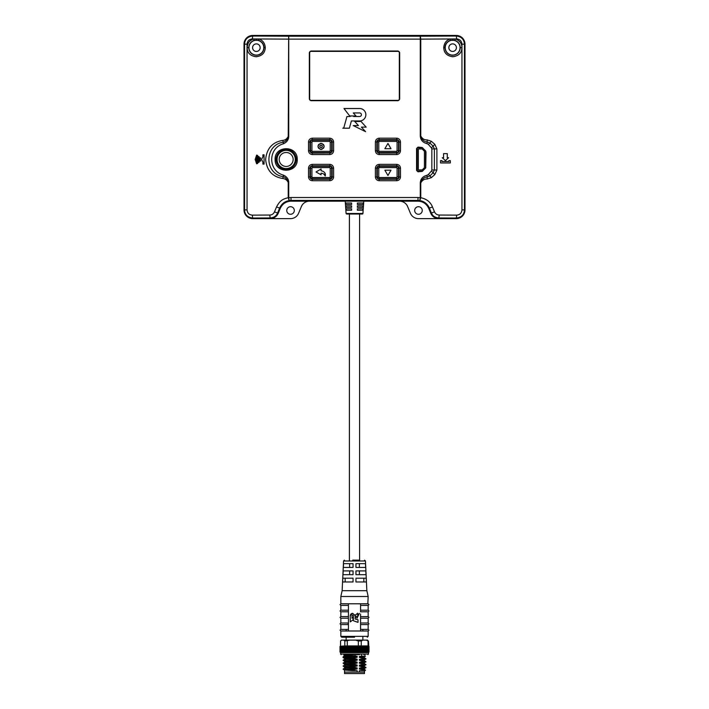 <?xml version="1.0" encoding="UTF-8"?>
<svg xmlns="http://www.w3.org/2000/svg" width="709" height="709" viewBox="0 0 709 709"><rect width="100%" height="100%" fill="white"/><g stroke="black" fill="none" stroke-linecap="round" stroke-linejoin="round"><path stroke-width="1.06" d="M418.47 214.269A3.775 3.775 0 0 1 414.685 210.484A3.775 3.775 0 0 1 418.47 206.709A3.775 3.775 0 0 1 422.245 210.484A3.775 3.775 0 0 1 418.47 214.269M290.53 214.269A3.775 3.775 0 0 1 286.755 210.484A3.775 3.775 0 0 1 290.53 206.709A3.775 3.775 0 0 1 294.315 210.484A3.775 3.775 0 0 1 290.53 214.269M452.634 51.438A3.775 3.775 0 0 1 448.85 47.663A3.775 3.775 0 0 1 452.634 43.878A3.775 3.775 0 0 1 456.41 47.663A3.775 3.775 0 0 1 452.634 51.438M256.366 51.438A3.775 3.775 0 0 1 252.59 47.663A3.775 3.775 0 0 1 256.366 43.878A3.775 3.775 0 0 1 260.15 47.663A3.775 3.775 0 0 1 256.366 51.438M452.634 55.08A7.418 7.418 0 0 1 445.217 47.663A7.418 7.418 0 0 1 452.634 40.245A7.418 7.418 0 0 1 460.044 47.663A7.418 7.418 0 0 1 452.634 55.08M256.366 55.08A7.418 7.418 0 0 1 248.956 47.663A7.418 7.418 0 0 1 256.366 40.245A7.418 7.418 0 0 1 263.783 47.663A7.418 7.418 0 0 1 256.366 55.08M309.434 201.179A8.721 8.721 0 0 0 301.378 206.549L298.586 213.258A8.721 8.721 0 0 1 290.53 218.629L252.732 218.629A8.721 8.721 0 0 1 244.011 209.908L244.011 44.171A8.721 8.721 0 0 1 252.732 35.45L456.268 35.45A8.721 8.721 0 0 1 464.989 44.171L464.989 209.908A8.721 8.721 0 0 1 456.268 218.629L418.47 218.629A8.721 8.721 0 0 1 410.414 213.258L407.622 206.549A8.721 8.721 0 0 0 399.566 201.179M361.404 201.179L417.982 201.179A11.628 11.628 0 0 1 428.715 208.34L430.771 213.258A8.721 8.721 0 0 0 438.818 218.629L456.268 218.629C461.559 218.106 464.466 215.199 464.989 209.908L464.989 44.171C464.466 38.871 461.559 35.964 456.268 35.45L252.732 35.45C247.441 35.964 244.534 38.871 244.011 44.171L244.011 209.908C244.534 215.199 247.441 218.106 252.732 218.629L270.182 218.629A8.721 8.721 0 0 0 278.229 213.258L280.285 208.34A11.628 11.628 0 0 1 291.018 201.179L347.596 201.179M422.537 171.091L417.158 171.091L417.158 147.827L422.537 147.827M425.586 150.884L425.586 168.033M418.319 169.921L418.319 148.987L422.201 148.987L424.425 151.221L424.425 167.696L422.201 169.921L418.319 169.921M297.239 159.454C297.877 173.475 274.977 173.9 275.11 159.862L275.101 159.454C274.463 145.434 297.363 145.017 297.231 159.055L297.239 159.454M286.17 152.479A6.975 6.975 0 0 1 293.145 159.64A6.975 6.975 0 0 1 286.17 166.438A6.975 6.975 0 0 1 279.195 159.277A6.975 6.975 0 0 1 286.17 152.479M356.955 116.506L359.631 116.506A1.781 1.781 0 0 0 361.413 114.725A1.781 1.781 0 0 0 359.64 112.953L353.277 112.953L356.024 115.975L349.697 115.975L343.989 108.512L359.64 108.512A6.213 6.213 0 0 1 365.853 114.725A6.213 6.213 0 0 1 359.64 120.947L359.72 120.947M256.295 159.454L257.677 155.475L256.658 155.111L255.151 159.454L256.649 163.806L257.677 163.442L256.295 159.454M256.649 155.111L257.677 155.475L256.649 155.111L255.143 159.454L256.658 163.806L257.677 163.442L256.658 163.806M258.236 159.454L259.175 156.742L258.289 156.423L257.234 159.454L258.28 162.494L259.184 162.175L258.236 159.454M258.28 156.423L259.175 156.742L258.28 156.423L257.234 159.454L258.289 162.494L259.184 162.175L258.28 162.494L259.175 162.175M260.185 159.454L260.682 158.01L259.919 157.735L259.326 159.454L259.911 161.182L260.682 160.908L260.185 159.454M259.919 157.735L260.682 158.01L259.911 157.735L259.317 159.454L259.919 161.182L260.69 160.908L259.919 161.182M264.067 154.801L262.915 154.801L262.915 156.937L261.479 159.454L262.915 161.98L262.915 164.107L264.067 164.107L264.067 154.801L262.915 154.801L262.915 156.937L261.479 159.454L262.915 161.98L262.915 164.107L264.067 164.107M252.307 38.942L252.732 36.035C247.521 36.673 244.8 39.385 244.57 44.171L247.051 44.171C247.379 40.98 249.125 39.234 252.307 38.942L258.829 38.968L258.608 40.36C262.002 41.592 263.81 44.029 264.023 47.663C263.553 52.324 261.001 54.868 256.366 55.293C251.766 54.85 249.231 52.306 248.762 47.663C248.983 43.993 250.809 41.556 254.247 40.342L258.608 40.36M244.011 209.908L244.57 209.908C244.818 214.712 247.547 217.433 252.732 218.044L270.182 217.955L270.182 218.629C273.94 218.452 276.625 216.662 278.229 213.258L280.285 208.34C282.421 203.793 286.002 201.409 291.018 201.179L417.982 201.179L417.982 200.417A12.399 12.399 0 0 1 419.825 200.558L420.765 197.696L420.26 197.678L420.26 183.011L420.765 183.011C422.192 180.201 424.328 178.863 427.173 179.005L431.356 177.631L429.964 175.894L433.226 172.597L434.369 170.009L434.369 148.908L436.895 148.908L434.812 144.308L431.356 141.286L429.964 143.023L427.421 142.022C423.947 141.676 421.722 139.638 420.765 135.906L420.765 39.119L456.693 38.942L456.268 36.035C461.311 36.567 464.032 39.287 464.43 44.171L464.989 44.171M256.366 40.103A7.56 7.56 0 0 0 248.806 47.663A7.56 7.56 0 0 0 256.366 55.222A7.56 7.56 0 0 0 263.925 47.663A7.56 7.56 0 0 0 256.366 40.103M452.634 55.222A7.56 7.56 0 0 1 445.075 47.663A7.56 7.56 0 0 1 452.634 40.103A7.56 7.56 0 0 1 460.194 47.663A7.56 7.56 0 0 1 452.634 55.222M452.634 55.293C447.999 54.868 445.456 52.324 444.977 47.663C445.19 44.029 446.998 41.592 450.392 40.36L454.753 40.342C458.191 41.556 460.017 43.993 460.238 47.663C459.769 52.306 457.234 54.85 452.634 55.293M422.236 171.392L418.026 171.817L416.573 170.364L416.573 148.553L418.026 147.1L422.236 147.525L418.195 147.268L416.741 148.722L416.741 170.195L418.195 171.649L422.236 171.392L425.746 167.882L426.003 152.231L425.746 151.035L422.236 147.525M332.113 150.733A2.322 2.322 0 0 1 329.782 153.064L312.341 153.109A2.375 2.375 0 0 1 309.966 150.733L309.966 142.013A2.375 2.375 0 0 1 312.341 139.638L329.782 139.638A2.375 2.375 0 0 1 332.158 142.013L332.158 150.733A2.375 2.375 0 0 1 329.782 153.109L329.782 154.562L312.341 154.562L312.341 153.064A2.322 2.322 0 0 1 310.01 150.733L308.512 150.733L308.512 142.013L310.01 142.013A2.322 2.322 0 0 1 312.341 139.682L312.341 138.184L329.782 138.184L329.782 139.682A2.322 2.322 0 0 1 332.113 142.013L332.113 150.733L333.611 150.733C333.372 153.047 332.096 154.323 329.782 154.562M332.113 176.904A2.322 2.322 0 0 1 329.782 179.226L312.341 179.28A2.375 2.375 0 0 1 309.966 176.904L309.966 168.184A2.375 2.375 0 0 1 312.341 165.809L329.782 165.809A2.375 2.375 0 0 1 332.158 168.184L332.158 176.904A2.375 2.375 0 0 1 329.782 179.28L329.782 180.733L312.341 180.733L312.341 179.226A2.322 2.322 0 0 1 310.01 176.904L308.512 176.904L308.512 168.184L310.01 168.184A2.322 2.322 0 0 1 312.341 165.853L312.341 164.355L329.782 164.355L329.782 165.853A2.322 2.322 0 0 1 332.113 168.184L332.113 176.904L333.611 176.904C333.372 179.217 332.096 180.494 329.782 180.733M398.99 150.733A2.322 2.322 0 0 1 396.659 153.064L379.218 153.109A2.375 2.375 0 0 1 376.842 150.733L376.842 142.013A2.375 2.375 0 0 1 379.218 139.638L396.659 139.638A2.375 2.375 0 0 1 399.034 142.013L399.034 150.733A2.375 2.375 0 0 1 396.659 153.109L396.659 154.562L379.218 154.562L379.218 153.064A2.322 2.322 0 0 1 376.887 150.733L375.389 150.733L375.389 142.013L376.887 142.013A2.322 2.322 0 0 1 379.218 139.682L379.218 138.184L396.659 138.184L396.659 139.682A2.322 2.322 0 0 1 398.99 142.013L398.99 150.733L400.488 150.733C400.248 153.047 398.972 154.323 396.659 154.562M398.99 176.904A2.322 2.322 0 0 1 396.659 179.226L379.218 179.28A2.375 2.375 0 0 1 376.842 176.904L376.842 168.184A2.375 2.375 0 0 1 379.218 165.809L396.659 165.809A2.375 2.375 0 0 1 399.034 168.184L399.034 176.904A2.375 2.375 0 0 1 396.659 179.28L396.659 180.733L379.218 180.733L379.218 179.226A2.322 2.322 0 0 1 376.887 176.904L375.389 176.904L375.389 168.184L376.887 168.184A2.322 2.322 0 0 1 379.218 165.853L379.218 164.355L396.659 164.355L396.659 165.853A2.322 2.322 0 0 1 398.99 168.184L398.99 176.904L400.488 176.904C400.248 179.217 398.972 180.494 396.659 180.733M312.341 153.064L329.782 153.064M310.01 142.013L310.01 150.733M329.782 139.682L312.341 139.682M312.341 179.226L329.782 179.226M310.01 168.184L310.01 176.904M329.782 165.853L312.341 165.853M379.218 153.064L396.659 153.064M376.887 142.013L376.887 150.733M396.659 139.682L379.218 139.682M379.218 179.226L396.659 179.226M376.887 168.184L376.887 176.904M396.659 165.853L379.218 165.853M425.746 151.035L425.746 167.882M447.282 157.717L447.282 153.64L443.559 153.64L443.559 157.717L442.265 157.717L445.429 160.624L448.575 157.717L447.282 157.717L447.299 153.64L443.559 153.64M443.542 157.717L442.265 157.717M441.955 161.492L441.955 160.624L440.537 160.624L440.537 162.946L450.304 162.946L450.304 160.624L448.886 160.624L448.886 161.492L441.955 161.492L441.973 160.624L440.537 160.624M417.982 201.179C422.998 201.409 426.579 203.793 428.715 208.34L430.771 213.258C432.375 216.662 435.06 218.452 438.818 218.629L438.818 217.955L456.268 218.044C461.479 217.406 464.2 214.694 464.43 209.908L464.989 209.908M419.896 200.567C424.337 201.418 427.492 203.917 429.37 208.065L431.409 212.992C432.605 216.006 435.078 217.654 438.818 217.955L439.243 215.049C437.028 214.942 435.459 213.888 434.511 211.876L432.472 206.948C430.558 202.074 426.65 198.99 420.765 197.696L420.765 183.011C421.66 179.342 423.885 177.303 427.421 176.887L429.964 175.894L428.36 174.503L431.453 171.002L434.812 174.6L436.895 170.009L431.843 170.009L431.843 148.908L434.369 148.908L433.226 146.311L429.964 143.023L428.36 144.406L427.119 143.714L427.173 139.912C424.328 140.054 422.192 138.716 420.765 135.906L420.26 135.906L420.26 36.212L456.268 36.035L456.268 35.45M278.229 213.258L274.489 211.876C273.541 213.888 271.972 214.942 269.757 215.049L270.182 217.955C273.984 217.619 276.448 215.961 277.591 212.992L279.63 208.065C281.508 203.917 284.663 201.418 289.104 200.567L289.175 200.558A12.399 12.399 0 0 1 291.018 200.417L291.018 201.179M450.392 40.36L450.171 38.968C446.298 40.209 444.153 43.107 443.737 47.663C443.985 52.98 447.007 56.011 452.812 56.747C458.741 55.931 461.772 52.9 461.905 47.663C461.967 43.559 459.786 40.652 455.373 38.942L454.753 40.342M428.715 208.34L432.472 206.948M434.812 144.308L431.453 147.915L428.36 144.406M445.429 160.624L448.593 157.717M440.537 162.946L450.321 162.946L450.321 160.624L448.886 160.624M254.247 40.342L253.627 38.942C248.469 41.087 247.884 42.912 247.095 47.663C247.219 52.9 250.25 55.931 256.179 56.747C262.002 56.002 265.033 52.971 265.263 47.663C264.971 43.222 262.826 40.324 258.829 38.968L288.74 39.119L288.74 136.394L288.235 136.394C287.225 139.779 285.435 141.738 282.873 142.27C264.262 145.301 264.262 173.608 282.873 176.638C285.293 177.037 287.083 179.005 288.235 182.523L288.235 197.696L289.104 200.567M280.285 208.34L276.528 206.948L274.489 211.876M288.74 136.394C288.616 139.788 286.844 142.252 283.44 143.767C267.816 148.092 267.816 170.825 283.44 175.141C286.853 176.674 288.625 179.129 288.74 182.523L288.74 197.678L288.235 197.696C281.739 199.256 279.674 201.196 276.528 206.948M427.173 179.005L427.119 175.203L428.36 174.503M431.356 141.286L427.173 139.912M252.732 35.45L252.732 36.035L288.74 36.212L288.74 39.119L420.765 39.119L420.34 36.212M288.66 36.212L288.235 136.394C287.056 138.831 285.248 140.16 282.802 140.4L283.44 143.767M282.802 140.4C272.495 142.057 266.77 148.403 265.627 159.436C266.744 170.479 272.46 176.842 282.802 178.517L283.44 175.141M310.888 100.687L309.328 99.127L309.328 52.608L310.888 51.039L398.112 51.039L399.672 52.608L399.672 99.127L398.112 100.687L310.888 100.687L309.328 99.127M309.328 52.608L310.888 51.039M398.112 51.039L399.672 52.608M399.672 99.127L398.112 100.687M310.888 100.581L398.112 100.581M399.566 99.127L399.566 52.608M398.112 51.154L310.888 51.154M309.434 52.608L309.434 88.279M359.64 112.953L353.676 112.953M353.676 116.506L359.64 116.506M347.445 116.515L350.14 116.506M359.64 120.947L351.398 120.947L349.395 128.196L342.819 128.196L343.847 127.717L346.94 116.515M420.26 183.011C420.499 178.96 422.786 176.355 427.119 175.203M427.119 143.714C422.777 142.571 420.49 139.965 420.26 135.906M288.74 182.523L288.235 182.523C287.056 180.086 285.248 178.757 282.802 178.517M344.228 128.196L342.819 128.196M366.181 127.133L361.404 127.133L365.605 131.679L353.242 125.582L358.47 125.582L354.722 121.478L359.631 121.478A6.789 6.789 0 0 0 360.916 121.354L366.181 127.133M345.372 668.853C341.082 669.154 343.227 669.464 351.806 669.775L355.812 670.643L352.32 670.643L357.168 670.643L357.168 672.097L344.539 672.097L364.461 672.097L359.383 672.097L359.383 670.643L365.082 670.643L365.543 670.156L364.426 669.5M344.539 670.04L344.539 673.55L364.461 673.55L364.461 670.643M357.035 560.154L354.5 560.154C367.492 560.154 367.492 560.154 354.5 560.154L359.587 560.154L359.587 214.021M354.5 560.154L352.754 560.154M353.047 567.422L353.047 563.646L343.528 563.646L343.342 567.422L353.047 567.422L353.047 566.473M343.528 563.646L353.047 563.646L353.047 564.399M353.047 574.689L353.047 570.913L343.174 570.913L342.996 574.689L353.047 574.689L353.047 573.741M342.996 574.689L343.174 570.913L353.047 570.913L353.047 571.667M353.047 578.181L353.047 581.965L342.651 581.965L342.828 578.181L353.047 578.181L353.047 579.138M364.568 560.154L365.445 560.987L343.555 560.987L342.146 590.686L366.854 590.686L368.166 596.499L367.829 603.793M342.146 590.686L340.834 596.499L368.166 596.499M341.623 603.793L340.834 603.793L340.834 596.499M348.438 604.6L348.438 603.793C338.45 603.793 338.45 603.793 348.438 603.793L360.571 603.793L360.562 604.6M348.438 624.523L348.438 622.989L340.834 622.989L340.036 623.787L340.834 624.585L348.438 624.585C338.459 624.585 338.459 624.585 348.438 624.585C338.459 624.585 338.459 624.585 348.438 624.585L348.438 629.388C338.805 629.388 338.805 629.388 348.438 629.388L348.438 630.983C338.459 630.983 338.459 630.983 348.438 630.983L368.166 630.983L368.166 636.336L367.297 637.205M355.953 578.181L366.172 578.181L366.349 581.965L355.953 581.965L355.953 579.138M365.826 570.913L366.004 574.689L355.953 574.689L355.953 570.913L365.826 570.913L355.953 570.913L355.953 571.667M355.953 563.646L365.472 563.646L355.953 563.646L355.953 567.422L355.953 563.646M355.953 566.473L355.953 567.422L365.658 567.422L365.472 563.646M366.349 581.965L366.172 578.181M363.841 581.965L363.841 578.181M355.953 581.203L355.953 581.965M353.047 581.203L353.047 581.965M345.159 581.965L345.159 578.181M359.374 570.913L359.374 574.689M359.374 563.646L359.374 567.422M349.626 570.913L349.626 574.689M349.626 563.646L349.626 567.422M360.571 614.029L360.562 618.186C370.541 618.186 370.541 618.186 360.562 618.186C370.541 618.186 370.541 618.186 360.562 618.186L360.562 617.388M362.778 610.192L360.571 610.192L360.562 605.397L368.166 605.397L368.166 610.192L363.584 610.192M355.369 617.681L355.315 615.244L357.593 613.17L357.593 615.058L359.383 613.4L356.981 618.266L356.981 616.21L355.369 617.681L355.315 615.244L357.593 613.17M351.921 613.436L352.71 613.303L350.264 615.749L350.264 621.908L350.281 615.43M350.379 615.013L350.592 614.535M350.973 614.038L351.558 613.595M354.987 614.845L355.147 615.545M353.41 615.749L352.71 615.049L353.41 615.749L353.41 620.747L353.41 615.749L352.71 615.049L352.01 615.749L352.71 615.049L352.01 615.749L352.01 618.257L353.206 617.167L353.206 619.657L350.264 621.908M341.171 605.397L348.438 605.397C338.459 605.397 338.459 605.397 348.438 605.397L348.438 610.21M348.438 611.752L348.438 611.796C338.459 611.796 338.459 611.796 348.438 611.796L340.834 611.796L340.834 616.591L340.036 617.388L340.834 618.186L340.834 622.989M340.834 616.591L348.438 616.591C338.459 616.591 338.459 616.591 348.438 616.591C338.459 616.591 338.459 616.591 348.438 616.591L348.438 611.796M348.438 623.096L348.438 622.989C338.459 622.989 338.459 622.989 348.438 622.989L348.438 618.186C338.459 618.186 338.459 618.186 348.438 618.186L340.834 618.186M348.438 630.983L340.834 630.983L340.036 630.186L340.834 629.388L348.438 629.424M360.571 629.946L360.571 630.983M361.962 624.585L360.562 624.585C370.541 624.585 370.541 624.585 360.562 624.585L360.562 629.459M360.562 623.787L360.562 618.186L368.166 618.186L368.166 622.989L360.562 622.989C370.541 622.989 370.541 622.989 360.562 622.989C370.541 622.989 370.541 622.989 360.562 622.989L360.562 624.585L368.166 624.585L368.166 629.388L363.682 629.388M360.562 616.653L368.166 616.591L368.166 611.796L368.964 610.99L368.166 610.192L360.562 610.192L360.562 611.796C370.541 611.796 370.541 611.796 360.562 611.796L367.342 611.796M348.438 610.99L348.438 610.192L345.549 610.192M345.354 610.192L340.834 610.192L340.834 605.397L340.036 604.6L340.834 603.793L348.438 603.793M353.41 620.747L358.018 622.369L358.018 619.781L355.156 618.992L355.156 615.749L352.71 613.303M348.438 617.388L348.438 616.653M360.562 616.591C370.541 616.591 370.541 616.591 360.562 616.591M354.5 637.205L341.703 637.205L354.5 637.205M360.562 629.388C370.541 629.388 370.541 629.388 360.562 629.388L368.166 629.388L368.964 630.186L368.166 630.983M363.593 629.388L368.166 629.388M346.435 622.989L348.101 622.989L348.101 623.787M359.605 654.655L343.776 654.655L359.605 654.655M364.612 670.289C366.216 670.182 365.755 670.076 363.247 669.97L361.767 670.643M363.708 668.747C365.401 668.525 363.965 668.303 359.383 668.073L359.383 669.048C363.956 669.269 365.401 669.5 363.708 669.721M364.426 666.593L365.959 667.497L364.426 668.596L364.461 669.518M366.314 640.112L368.042 640.989L367.581 640.112L343.723 640.112L344.804 640.989L344.804 645.926L340.205 646.262M340.32 646.351L340.32 652.2M340.409 652.307L340.231 646.511L340.932 646.236L340.799 652.307L340.763 646.262M341.773 652.28L341.552 646.262L340.932 646.236M340.932 652.307L340.914 646.262M340.542 645.926L340.55 640.989L341.419 640.112L343.723 640.112M365.091 667.674C366.597 667.515 366.11 667.355 363.628 667.196L363.628 667.399C366.11 667.559 366.597 667.718 365.091 667.878M363.708 665.84C365.401 665.618 363.965 665.388 359.383 665.166L359.383 666.141C363.956 666.363 365.401 666.593 363.708 666.814M364.426 663.686L365.959 664.59L364.426 665.689L364.461 666.611M365.091 664.767C366.597 664.608 366.11 664.448 363.628 664.289L363.628 664.493C366.11 664.652 366.597 664.812 365.091 664.971M363.708 662.924C365.401 662.711 363.965 662.481 359.383 662.259L359.383 663.234C363.956 663.456 365.401 663.677 363.708 663.908M364.426 660.779L365.959 661.683L364.426 662.782L364.461 663.704M365.091 661.86C366.597 661.701 366.11 661.541 363.628 661.382L363.628 661.586C366.11 661.745 366.597 661.905 365.091 662.064M363.708 660.017C365.401 659.795 363.965 659.574 359.383 659.352L359.383 660.327C363.956 660.549 365.401 660.77 363.708 660.992M364.426 657.872L365.959 658.776L364.426 659.875L364.461 660.797M365.091 658.953C366.597 658.794 366.11 658.634 363.628 658.475L363.628 658.679C366.11 658.838 366.597 658.998 365.091 659.157M363.708 657.11C365.401 656.889 363.965 656.667 359.383 656.445L359.383 657.42C363.956 657.642 365.401 657.863 363.708 658.085M365.383 656.401L361.767 656.109L365.383 656.401L364.426 656.968L364.461 657.89M361.457 654.655L361.767 656.109M340.542 654.07L368.458 654.07L368.458 652.617L340.542 652.617L341.126 654.655M368.618 652.174L369.026 646.511L368.671 652.404M368.671 646.147L368.095 646.262L368.45 652.377M340.914 652.28L341.552 652.28M340.24 652.307L339.974 646.511M368.964 646.448L368.964 652.094M368.645 652.138L368.618 646.262M367.989 646.351L367.882 652.351M367.244 652.28L367.209 646.236L367.244 652.28L367.989 652.032L367.989 646.511L367.244 646.262M366.987 646.227L366.074 646.262L366.074 652.28L366.987 652.307M367.014 646.28L367.005 652.28M352.32 670.643L344.574 670.058L343.041 669.154L344.574 668.046L357.168 668.933L357.168 667.958L344.574 667.142L343.067 666.008L344.574 665.139L357.168 666.026L357.168 665.051L344.574 664.236L343.041 663.137L344.574 662.233L357.168 663.119L357.168 662.144L344.574 661.329L343.041 660.23L344.574 659.326L357.168 660.212L357.168 659.237L344.574 658.422L343.041 657.527L344.007 656.109L343.041 656.977M359.383 669.048L363.247 669.97M351.806 669.775L352.922 669.615C343.519 669.287 341.002 668.968 345.372 668.649M368.042 640.989L368.042 645.926L361.244 645.926L361.244 640.989L362.973 640.112M368.45 640.989L368.795 646.262M340.55 640.989L341.632 640.112M344.804 640.989L350.095 640.112M355.537 640.112L358.346 640.989L358.346 645.926L347.286 645.926L347.286 640.989M358.346 640.989L361.244 640.989M352.922 669.615L357.168 668.933M361.244 645.926L358.346 645.926M344.804 645.926L347.286 645.926M363.628 667.399L359.383 668.073M341.552 646.262L341.791 652.307M341.782 646.511L341.782 652.032L342.66 652.28L342.66 646.262L341.782 646.511L341.773 652.032M342.943 652.28L342.961 646.236M343.546 646.511L343.041 646.511L343.041 652.032L344.051 652.28L344.051 646.262L343.546 646.511L343.546 652.032M344.051 646.262L344.051 652.28M344.583 646.511L344.583 652.032L345.708 652.28L345.708 646.262L344.583 646.511M345.744 652.307L345.744 646.236L346.116 652.28L347.578 652.28L347.578 646.262L346.116 646.262L345.708 652.28M347.578 646.262L348.022 646.236L348.022 652.28L349.617 652.28L349.617 646.262L348.022 646.262L348.022 652.307L347.578 652.28M349.617 646.262L350.095 646.262L350.095 652.28L351.779 652.28L351.779 646.262L350.095 646.262M351.806 652.307L351.806 646.236L352.276 646.262L352.276 652.28L354.013 652.28L354.013 646.262L352.276 646.262L352.267 652.307L351.779 652.28M354.03 652.307L354.03 646.236L354.518 646.262L354.518 652.28L356.255 652.28L356.255 646.262L354.518 646.262L354.491 652.307L354.013 652.28M356.751 652.28L356.264 652.307L356.264 646.236L356.724 646.236L356.751 652.28L358.462 652.307L358.462 646.236L356.751 646.262M358.444 652.28L358.444 646.262L358.905 646.236L358.931 652.28L360.553 652.307L360.553 646.236L358.931 646.262M360.553 646.236L361.005 646.262L361.005 652.28L362.503 652.28L362.503 646.236L361.005 646.262M362.503 652.28L362.884 646.236L362.911 652.28L364.249 652.307M364.258 652.28L364.258 646.262L362.911 646.262M365.764 652.28L365.764 646.262L364.249 646.236L364.612 652.28L365.755 652.307M366.074 652.28L366.074 646.262M345.372 665.946C341.002 666.265 343.519 666.584 352.922 666.912L352.922 666.708C343.519 666.38 341.002 666.061 345.372 665.742M357.168 667.958L352.922 666.912M359.383 666.141L363.628 667.196M352.922 666.708L357.168 666.026M363.628 664.493L359.383 665.166M345.372 663.039C341.002 663.358 343.519 663.677 352.922 664.005L352.922 663.801C343.519 663.473 341.002 663.154 345.372 662.835M357.168 665.051L352.922 664.005M359.383 663.234L363.628 664.289M352.922 663.801L357.168 663.119M363.628 661.586L359.383 662.259M345.372 660.132C341.002 660.451 343.519 660.77 352.922 661.098L352.922 660.894C343.519 660.566 341.002 660.247 345.372 659.928M357.168 662.144L352.922 661.098M359.383 660.327L363.628 661.382M352.922 660.894L357.168 660.212M363.628 658.679L359.383 659.352M345.372 657.225C341.002 657.544 343.519 657.863 352.922 658.182L343.138 656.977M357.168 659.237L352.922 658.182M359.383 657.42L363.628 658.475M352.922 657.987L357.168 657.305L357.168 656.33L344.627 655.541L344.627 656.516L357.168 657.305M343.138 657.376L344.627 656.516M344.007 656.109L344.122 655.249L355.094 655.94L355.094 654.655M344.627 655.541L344.122 655.249M361.927 656.171L359.383 656.445M357.168 656.33L355.094 655.94M364.612 652.28L364.586 646.236M361.005 652.28L360.553 652.307M358.931 652.28L358.462 652.307M350.095 652.28L349.617 652.28M346.24 208.818L346.355 210.263L351.611 210.263L351.611 208.818L346.24 208.818L346.355 210.263M346.027 205.92L346.134 207.365L351.611 207.365L351.611 205.92L346.027 205.92L346.134 207.365M351.611 204.476L351.611 203.031L345.815 203.031L345.921 204.476L351.611 204.476M362.919 213.48L363.779 201.179L345.221 201.179L346.081 213.48L362.919 213.48A0.576 0.576 176.1 0 1 362.343 214.021L346.657 214.021L349.413 214.021L349.413 560.154M362.866 207.365L362.973 205.92L357.389 205.92L357.389 207.365L362.866 207.365L362.973 205.92M362.645 210.263L362.76 208.818L357.389 208.818L357.389 210.263L362.645 210.263L362.76 208.818M363.079 204.476L363.185 203.031L357.389 203.031L357.389 204.476L363.079 204.476M346.657 214.021L346.081 213.48M362.219 214.021L361.75 214.021M361.023 214.021L358.94 214.021M398.086 51.385L310.914 51.385A1.25 1.25 0 0 0 309.665 52.634L309.665 99.1A1.25 1.25 0 0 0 310.914 100.35L398.086 100.35A1.25 1.25 0 0 0 399.335 99.1L399.335 52.634A1.25 1.25 0 0 0 398.086 51.385L310.914 51.234A1.391 1.391 0 0 0 309.523 52.634L309.523 99.1A1.391 1.391 0 0 0 310.914 100.492L398.086 100.492A1.391 1.391 0 0 0 399.477 99.1L399.477 52.634A1.391 1.391 0 0 0 398.086 51.234M320.007 149.236L321.062 149.431C317.127 147.392 317.127 145.354 321.062 143.324L320.016 143.51M318.766 144.361L318.412 144.866M318.164 145.407L318.013 146.373M318.057 146.896L318.19 147.41M318.509 148.057L318.908 148.535M320.574 145.159L322.24 145.806M322.373 146.373L322.134 147.118M321.549 147.587L319.883 146.94M321.062 145.061C322.755 145.93 322.755 146.807 321.062 147.685C319.378 146.816 319.378 145.948 321.062 145.061M312.483 166.287L329.641 166.287C330.775 166.243 331.449 166.925 331.679 168.325L331.679 176.754C331.466 178.136 330.784 178.819 329.641 178.792L312.483 178.792C311.357 178.836 310.675 178.163 310.453 176.754L310.453 168.325C310.666 166.943 311.34 166.269 312.483 166.287L312.483 167.581L329.641 167.581L330.226 168.184L330.226 176.904L331.679 176.754M312.483 140.125L329.641 140.125C330.775 140.081 331.449 140.754 331.679 142.155L331.679 150.592C331.466 151.974 330.784 152.648 329.641 152.621L312.483 152.621C311.357 152.665 310.675 151.992 310.453 150.592L310.453 142.155C310.666 140.781 311.34 140.098 312.483 140.125L312.483 141.41L329.641 141.41L330.226 142.013L330.226 150.733L331.679 150.592M398.547 168.325L398.547 176.754C398.334 178.136 397.66 178.819 396.517 178.792L379.359 178.792C378.225 178.836 377.551 178.163 377.321 176.754L377.321 168.325C377.534 166.943 378.216 166.269 379.359 166.287L396.517 166.287C397.643 166.243 398.325 166.925 398.547 168.325L397.093 168.184L397.093 176.904L396.517 177.507L379.359 177.507L379.359 178.792M398.547 142.155L398.547 150.592C398.334 151.974 397.66 152.648 396.517 152.621L379.359 152.621C378.225 152.665 377.551 151.992 377.321 150.592L377.321 142.155C377.534 140.781 378.216 140.098 379.359 140.125L396.517 140.125C397.643 140.081 398.325 140.754 398.547 142.155L397.093 142.013L397.093 150.733L396.517 151.336L379.359 151.336L379.359 152.621M310.453 176.754L311.907 176.904L311.907 168.184L312.483 167.581M321.062 174.839L316.028 171.933L321.062 169.026L321.062 170.709C324.421 171.463 325.812 173.226 325.254 176.009C324.828 174.503 323.437 173.545 321.062 173.156L321.062 174.839L316.028 171.933L321.062 169.026M311.907 176.904L312.483 178.792M329.641 178.792L330.226 176.904M310.453 150.592L311.907 150.733L311.907 142.013L312.483 141.41M322.116 143.51L321.062 143.324C324.997 145.354 324.997 147.392 321.062 149.431L322.108 149.244M311.907 150.733L312.483 152.621M329.641 152.621L330.226 150.733M379.359 166.287L379.359 167.581L396.517 167.581L397.093 168.184M390.987 170.204L387.938 175.486L384.881 170.204L390.987 170.204M379.359 167.581L377.321 168.325M377.321 176.754L379.359 177.507M379.359 140.125L379.359 141.41L396.517 141.41L397.093 142.013M389.985 146.985L387.938 143.431L390.987 148.713L384.881 148.713L387.938 143.431L385.882 146.985M379.359 141.41L377.321 142.155M377.321 150.592L379.359 151.336M322.533 173.483L323.286 173.794M324.013 174.237L325.254 176.009M325.209 174.033L324.837 172.978M323.41 171.578L322.941 171.321M323.357 148.385L323.712 147.889M323.96 147.339L324.119 146.373M324.075 145.85L323.933 145.345M323.614 144.698L323.224 144.211M385.882 171.933L387.938 175.486L389.985 171.933M319.759 146.373L319.839 145.912M286.17 169.495A10.041 10.041 0 0 1 276.138 159.826A10.041 10.041 0 0 1 286.17 149.413A10.041 10.041 0 0 1 296.211 159.091A10.041 10.041 0 0 1 286.17 169.495M295.281 159.693A9.111 9.111 0 0 0 286.17 150.352A9.111 9.111 0 0 0 277.068 159.224A9.111 9.111 0 0 0 286.17 168.565A9.111 9.111 0 0 0 295.281 159.693M293.145 159.64A6.975 6.975 0 0 1 286.17 166.438A6.975 6.975 0 0 1 279.195 159.277M434.511 211.876L430.771 213.258M456.693 38.942C459.875 39.234 461.621 40.971 461.949 44.171L464.43 44.171L464.43 209.908L461.949 209.908C461.621 213.108 459.866 214.854 456.685 215.137L456.268 218.629M252.732 218.629L252.315 215.137C249.134 214.854 247.379 213.108 247.051 209.908L247.051 44.171M244.011 44.171L244.57 44.171L244.57 209.908L247.051 209.908M444.977 47.663L443.737 47.663M460.238 47.663L461.905 47.663M461.949 44.171L461.949 209.908M456.685 215.137L439.243 215.049M248.762 47.663L247.095 47.663M264.023 47.663L265.263 47.663M269.757 215.049L252.315 215.137M291.018 197.51L417.982 197.51L417.982 200.417L291.018 200.417L291.018 197.51L288.74 197.678L289.175 200.558M419.825 200.558L420.26 197.678L417.982 197.51M431.356 177.631L434.812 174.6M436.895 170.009L436.895 148.908M420.26 36.212L288.74 36.212M329.782 138.184C332.096 138.423 333.372 139.7 333.611 142.013L332.113 142.013M329.782 164.355C332.096 164.594 333.372 165.871 333.611 168.184L332.113 168.184M396.659 138.184C398.972 138.423 400.248 139.7 400.488 142.013L398.99 142.013M396.659 164.355C398.972 164.594 400.248 165.871 400.488 168.184L398.99 168.184M431.453 171.002L431.843 170.009M431.843 148.908L431.453 147.915M333.611 142.013L333.611 150.733M312.341 154.562C310.028 154.323 308.752 153.047 308.512 150.733M308.512 142.013C308.752 139.7 310.028 138.423 312.341 138.184M333.611 168.184L333.611 176.904M312.341 180.733C310.028 180.494 308.752 179.217 308.512 176.904M308.512 168.184C308.752 165.871 310.028 164.594 312.341 164.355M400.488 142.013L400.488 150.733M379.218 154.562C376.904 154.323 375.628 153.047 375.389 150.733M375.389 142.013C375.628 139.7 376.904 138.423 379.218 138.184M400.488 168.184L400.488 176.904M379.218 180.733C376.904 180.494 375.628 179.217 375.389 176.904M375.389 168.184C375.628 165.871 376.904 164.594 379.218 164.355M340.834 630.983L340.834 636.336L368.166 636.336M368.928 646.511L368.928 652.032M368.476 646.511L368.476 652.032M367.679 646.511L367.679 652.032M366.553 646.511L366.553 652.032M365.764 646.457L365.764 652.085M365.126 646.511L365.126 652.032M364.258 646.369L364.258 652.174M363.451 646.511L363.451 652.032M362.884 652.307L362.884 646.236M362.228 646.511L362.228 652.032M361.546 646.511L361.546 652.032M360.97 652.307L360.97 646.236M360.544 646.262L360.544 652.28M360.207 646.511L360.207 652.032M359.472 646.511L359.472 652.032M358.905 652.307L358.905 646.236M358.045 646.511L358.045 652.032M357.274 646.511L357.274 652.032M356.724 652.307L356.724 646.236M355.794 646.511L355.794 652.032M355.005 646.511L355.005 652.032M353.516 646.511L353.516 652.032M352.728 646.511L352.728 652.032M351.256 646.511L351.256 652.032M350.494 646.511L350.494 652.032M350.086 652.307L350.086 646.236M349.652 652.307L349.652 646.236M349.076 646.511L349.076 652.032M348.349 646.511L348.349 652.032M347.614 652.307L347.614 646.236M347.038 646.511L347.038 652.032M346.364 646.511L346.364 652.032M345.177 646.511L345.177 652.032M344.406 646.386L344.406 652.156M342.943 646.475L342.943 652.067M340.019 652.032L340.019 646.511M342.19 646.511L342.19 652.032M340.4 652.032L340.4 646.511M341.126 646.511L341.126 652.032M329.641 167.581L329.641 166.287M311.907 168.184L310.453 168.325M329.641 177.507L312.483 177.507M331.679 168.325L330.226 168.184M329.641 141.41L329.641 140.125M311.907 142.013L310.453 142.155M329.641 151.336L312.483 151.336M331.679 142.155L330.226 142.013M397.093 176.904L398.547 176.754M396.517 167.581L396.517 166.287M378.774 176.904L378.774 168.184M396.517 178.792L396.517 177.507M397.093 150.733L398.547 150.592M396.517 141.41L396.517 140.125M378.774 150.733L378.774 142.013M396.517 152.621L396.517 151.336M346.143 630.186L346.143 630.983M346.143 637.205L346.143 640.112M362.857 630.186L362.857 630.983M362.857 637.205L362.857 640.112M343.555 560.987L344.432 560.154M365.445 560.987L366.854 590.686M360.562 603.793L368.166 603.793L368.964 604.6L368.166 605.397M368.166 624.585L368.964 623.787L368.166 622.989M368.166 616.591L368.964 617.388L368.166 618.186M340.834 611.796L340.036 610.99L340.834 610.192L348.438 610.192M360.571 610.192L368.166 610.192M340.834 636.336L341.703 637.205M340.834 624.585L340.834 629.388M363.806 654.655L363.806 654.07M364.967 656.109L364.967 654.655M369.008 652.032L369.008 646.511M368.689 652.05L368.689 646.493M368.033 652.076L368.033 646.466M367.058 652.112L367.058 646.431M344.539 668.082L344.539 667.125M344.539 665.175L344.539 664.218M344.539 662.268L344.539 661.311M344.539 659.361L344.539 658.404M344.033 656.109L344.033 654.655M368.458 654.07L367.874 654.655M365.791 652.165L365.791 646.378M364.258 652.227L364.258 646.316M344.397 652.209L344.397 646.333M342.917 652.156L342.917 646.395M340.214 652.041L340.214 646.502M341.711 652.103L341.711 646.44M340.799 652.067L340.799 646.475"/></g></svg>
